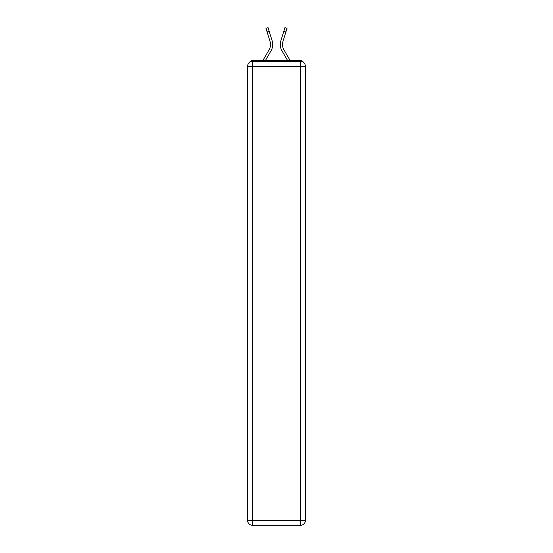 <?xml version="1.0" encoding="UTF-8"?>
<svg xmlns="http://www.w3.org/2000/svg" width="553" height="553" viewBox="0 0 553 553"><rect width="100%" height="100%" fill="white"/><g stroke="black" fill="none" stroke-linecap="round" stroke-linejoin="round"><path stroke-width="0.83" d="M303.369 62.378A3.373 3.373 0 0 0 300.376 60.547L252.624 60.547A3.373 3.373 0 0 0 249.631 62.378M252.624 60.547L262.855 60.547L269.104 49.763A10.459 10.459 0 0 0 270.037 41.413L265.958 28.3L268.053 27.65L272.131 40.756A12.657 12.657 0 0 1 270.998 50.862L265.392 60.547M285.894 32.005L283.8 31.355L284.947 27.65L287.042 28.3L282.963 41.413A10.459 10.459 0 0 0 283.896 49.763A10.459 10.459 0 0 1 282.963 41.413A10.459 10.459 0 0 0 283.896 49.763A10.459 10.459 0 0 1 282.963 41.413A10.459 10.459 0 0 0 283.896 49.763A10.459 10.459 0 0 1 282.963 41.413A10.459 10.459 0 0 0 283.896 49.763A10.459 10.459 0 0 1 282.963 41.413A10.459 10.459 0 0 0 283.896 49.763A10.459 10.459 0 0 1 282.963 41.413A10.459 10.459 0 0 0 283.896 49.763A10.459 10.459 0 0 1 282.963 41.413A10.459 10.459 0 0 0 283.896 49.763A10.459 10.459 0 0 1 282.963 41.413A10.459 10.459 0 0 0 283.896 49.763L290.145 60.547L300.376 60.547M280.869 40.756L283.8 31.355L280.869 40.756A12.657 12.657 0 0 0 282.002 50.862L287.608 60.547M267.106 32.005L269.2 31.355L272.131 40.756M269.104 49.763A10.459 10.459 0 0 0 270.037 41.413A10.459 10.459 0 0 1 269.104 49.763A10.459 10.459 0 0 0 270.037 41.413A10.459 10.459 0 0 1 269.104 49.763A10.459 10.459 0 0 0 270.037 41.413A10.459 10.459 0 0 1 269.104 49.763A10.459 10.459 0 0 0 270.037 41.413A10.459 10.459 0 0 1 269.104 49.763A10.459 10.459 0 0 0 270.037 41.413A10.459 10.459 0 0 1 269.104 49.763A10.459 10.459 0 0 0 270.037 41.413A10.459 10.459 0 0 1 269.104 49.763A10.459 10.459 0 0 0 270.037 41.413A10.459 10.459 0 0 1 269.104 49.763M252.624 61.39L300.376 61.39A5.06 5.06 0 0 1 305.436 66.457L305.436 520.29A5.06 5.06 0 0 1 300.376 525.35L252.624 525.35L252.624 520.29L300.376 520.29L300.376 66.457L252.624 66.457L252.624 520.29L247.564 520.29L247.564 66.457L252.624 66.457L252.624 61.39A5.06 5.06 0 0 0 247.564 66.457A5.06 5.06 0 0 1 252.624 61.39M247.564 520.29A5.06 5.06 0 0 0 252.624 525.35A5.06 5.06 0 0 1 247.564 520.29M300.376 525.35A5.06 5.06 0 0 0 305.436 520.29L300.376 520.29L300.376 525.35M305.436 66.457A5.06 5.06 0 0 0 300.376 61.39L300.376 66.457L305.436 66.457"/></g></svg>
